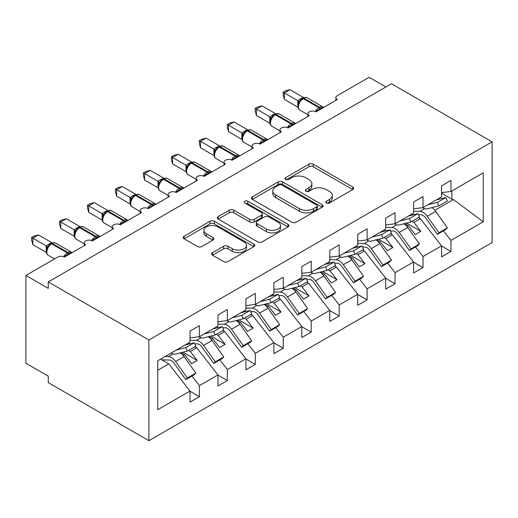 <?xml version="1.0" encoding="UTF-8"?>
<svg xmlns="http://www.w3.org/2000/svg" width="518" height="518" viewBox="0 0 518 518"><rect width="100%" height="100%" fill="white"/><g stroke="black" fill="none" stroke-linecap="round" stroke-linejoin="round"><path stroke-width="0.78" d="M326.366 203.011A2.176 1.256 0 0 0 329.435 203.011L352.758 189.549A3.102 1.794 0 0 0 353.665 188.28A3.102 1.794 0 0 0 352.758 187.011L313.254 164.206A3.102 1.794 0 0 0 308.864 164.206L285.541 177.668A2.176 1.256 0 0 0 284.906 178.555A2.176 1.256 0 0 0 285.541 179.442A2.176 1.256 0 0 0 288.617 179.442L291.634 177.7A9.933 5.737 0 0 1 305.678 177.7L308.974 179.597A9.933 5.737 0 0 1 311.881 183.657A9.933 5.737 0 0 1 308.974 187.71L305.957 189.452A2.176 1.256 0 0 0 305.316 190.339A2.176 1.256 0 0 0 305.957 191.226A2.176 1.256 0 0 0 309.026 191.226L312.043 189.484A9.933 5.737 0 0 1 326.094 189.484L329.383 191.382A9.933 5.737 0 0 1 332.291 195.441A9.933 5.737 0 0 1 329.383 199.495L326.366 201.237A2.176 1.256 0 0 0 325.731 202.124A2.176 1.256 0 0 0 326.366 203.011L326.366 201.237M212.509 252.648A3.102 1.794 0 0 0 211.603 253.917A3.102 1.794 0 0 0 212.509 255.186L223.595 261.584A3.102 1.794 0 0 0 227.985 261.584L253.885 246.633A3.102 1.794 0 0 0 254.791 245.364A3.102 1.794 0 0 0 253.885 244.095L214.381 221.29A3.102 1.794 0 0 0 209.991 221.29L184.091 236.24A3.102 1.794 0 0 0 183.184 237.509A3.102 1.794 0 0 0 184.091 238.772L197.481 246.503A3.102 1.794 0 0 0 201.871 246.503L212.95 240.106A3.102 1.794 0 0 0 213.863 238.837A3.102 1.794 0 0 0 212.95 237.574L206.313 233.741A8.301 4.792 0 0 1 203.878 230.348A8.301 4.792 0 0 1 209.007 225.919A8.301 4.792 0 0 1 218.052 226.962L244.062 241.977A8.301 4.792 0 0 1 246.497 245.364A8.301 4.792 0 0 1 241.369 249.793A8.301 4.792 0 0 1 232.323 248.757L227.985 246.251A3.102 1.794 0 0 0 223.595 246.251L212.509 252.648L212.509 255.186M492.1 141.848L148.88 340.002L148.88 440.701L492.1 242.541L492.1 141.848L391.478 83.754L48.258 281.915L48.258 288.371L25.9 275.459L57.763 257.064A4.746 2.739 0 0 1 64.472 257.064L85.71 244.8A4.746 2.739 0 0 1 84.324 242.864A4.746 2.739 0 0 1 87.251 240.333A4.746 2.739 0 0 1 92.418 240.928L113.662 228.665A4.746 2.739 0 0 1 112.27 226.729A4.746 2.739 0 0 1 115.203 224.197A4.746 2.739 0 0 1 120.37 224.793L141.615 212.529A4.746 2.739 0 0 1 140.223 210.586A4.746 2.739 0 0 1 143.149 208.061A4.746 2.739 0 0 1 148.316 208.65L169.561 196.387A4.746 2.739 0 0 1 168.169 194.451A4.746 2.739 0 0 1 171.102 191.925A4.746 2.739 0 0 1 176.269 192.515L197.513 180.251A4.746 2.739 0 0 1 196.121 178.315A4.746 2.739 0 0 1 199.048 175.783A4.746 2.739 0 0 1 204.221 176.379L225.459 164.115A4.746 2.739 0 0 1 224.074 162.179A4.746 2.739 0 0 1 227.001 159.648A4.746 2.739 0 0 1 232.168 160.243L253.412 147.98A4.746 2.739 0 0 1 252.02 146.044A4.746 2.739 0 0 1 254.947 143.512A4.746 2.739 0 0 1 260.12 144.108L281.358 131.844A4.746 2.739 0 0 1 279.973 129.908A4.746 2.739 0 0 1 282.899 127.376A4.746 2.739 0 0 1 288.066 127.972L309.311 115.708A4.746 2.739 0 0 1 307.919 113.772A4.746 2.739 0 0 1 310.845 111.24A4.746 2.739 0 0 1 316.019 111.836L337.257 99.573A4.746 2.739 180 0 1 335.871 97.637A4.746 2.739 180 0 1 337.257 95.694L369.12 77.299L385.891 86.985M148.88 340.002L48.258 281.915M291.854 222.177A3.102 1.794 0 0 0 296.244 222.177L322.138 207.226A3.102 1.794 0 0 0 323.051 205.957A3.102 1.794 0 0 0 322.138 204.688L282.634 181.883A3.102 1.794 0 0 0 278.244 181.883L252.35 196.834A3.102 1.794 0 0 0 251.437 198.103A3.102 1.794 0 0 0 252.35 199.365L291.854 222.177M245.642 203.477A2.176 1.256 0 0 1 247.85 203.788L247.85 201.204L288.014 224.391A3.102 1.794 0 0 1 288.921 225.66A3.102 1.794 0 0 1 288.014 226.929L262.114 241.88A3.102 1.794 0 0 1 257.724 241.88L218.22 219.069L218.22 216.537A3.102 1.794 0 0 0 217.307 217.806A3.102 1.794 0 0 0 218.22 219.069M218.22 216.537L229.306 210.14A3.102 1.794 0 0 1 233.689 210.14L249.715 219.386A3.102 1.794 0 0 0 254.105 219.386L261.454 215.145A3.102 1.794 0 0 0 262.367 213.876A3.102 1.794 0 0 0 261.454 212.607L244.774 202.978A2.176 1.256 0 0 1 244.14 202.091A2.176 1.256 0 0 1 245.48 200.932A2.176 1.256 0 0 1 247.85 201.204M157.731 370.266L168.777 363.889L190.022 391.064L157.731 409.706L157.731 360.774L190.022 342.133L190.022 331.099L199.411 325.673L199.411 336.713L190.022 337.885M199.411 336.713L217.968 325.997L217.968 314.963L227.363 309.537L227.363 320.577L217.968 321.749M227.363 320.577L245.921 309.861L245.921 298.828L255.309 293.402L255.309 304.442L245.921 305.607M255.309 304.442L273.867 293.725L273.867 282.686L283.262 277.266L283.262 288.306L273.867 289.471M283.262 288.306L301.819 277.59L301.819 266.55L311.208 261.13L311.208 272.17L301.819 273.336M311.208 272.17L329.765 261.454L329.765 250.414L339.16 244.995L339.16 256.028L329.765 257.2M339.16 256.028L357.718 245.318L357.718 234.278L367.107 228.859L367.107 239.892L357.718 241.064M367.107 239.892L385.67 229.176L385.67 218.143L395.059 212.717L395.059 223.757L385.67 224.929M395.059 223.757L413.617 213.04L413.617 202.007L423.005 196.581L423.005 207.621L413.617 208.793M190.022 391.258L199.411 396.678L199.411 385.638L217.968 374.928L196.73 347.753L194.917 346.704M191.913 376.049L199.411 385.638M217.968 375.116L227.363 380.542L227.363 369.502L245.921 358.786L224.676 331.617L222.869 330.568M219.865 359.913L227.363 369.502M245.921 358.98L255.309 364.407L255.309 353.367L273.867 342.651L252.629 315.475L250.816 314.432M247.811 343.777L255.309 353.367M273.867 342.845L283.262 348.271L283.262 337.231L301.819 326.515L280.575 299.339L278.768 298.297M275.764 327.641L283.262 337.231M301.819 326.709L311.208 332.129L311.208 321.095L329.765 310.379L308.527 283.204L306.714 282.161M303.716 311.506L311.208 321.095M329.765 310.573L339.16 315.993L339.16 304.96L357.718 294.243L336.473 267.068L334.667 266.025M331.662 295.364L339.16 304.96M357.718 294.438L367.107 299.857L367.107 288.824L385.67 278.108L364.426 250.932L362.613 249.89M359.615 279.228L367.107 288.824M385.67 278.302L395.059 283.722L395.059 272.682L413.617 261.972L392.379 234.796L390.566 233.747M387.561 263.092L395.059 272.682M413.617 262.166L423.005 267.586L423.005 256.546L441.569 245.83L441.569 256.87L450.958 251.45L450.958 240.41L483.249 221.769L453.425 199.553L451.851 199.165L451.851 190.967M415.514 246.956L423.005 256.546M423.005 207.621L441.569 196.905L441.569 185.871L450.958 180.445L450.958 191.485L441.569 192.657M441.569 246.024L450.958 251.45M443.46 230.821L450.958 240.41M25.9 275.459L25.9 363.241L48.258 376.152L48.258 382.608L148.88 440.701M168.777 363.889L160.561 359.142M199.411 396.678L190.022 402.097L190.022 391.064M189.957 343.842L188.513 343.007M227.363 380.542L217.968 385.962L217.968 374.928M217.91 327.706L216.459 326.871M255.309 364.407L245.921 369.826L245.921 358.786M245.856 311.571L244.412 310.735M283.262 348.271L273.867 353.69L273.867 342.651M273.808 295.435L272.358 294.6M311.208 332.129L301.819 337.555L301.819 326.515M301.761 279.299L300.31 278.457M339.16 315.993L329.765 321.419L329.765 310.379M329.707 263.163L328.257 262.322M367.107 299.857L357.718 305.283L357.718 294.243M357.66 247.021L356.209 246.186M395.059 283.722L385.67 289.141L385.67 278.108M385.606 230.886L384.155 230.05M423.005 267.586L413.617 273.005L413.617 261.972M450.958 191.485L483.249 172.844L483.249 221.769M183.281 355.516L184.654 354.72L191.641 363.662L197.235 360.437L190.242 351.495L196.73 347.753M181.08 352.661L184.654 354.72M188.435 350.453L190.242 351.495M211.227 339.381L212.607 338.584L219.593 347.526L225.181 344.302L218.195 335.36L224.676 331.617M209.032 336.525L212.607 338.584M216.382 334.311L218.195 335.36M239.18 323.245L240.553 322.449L247.539 331.39L253.134 328.159L246.141 319.224L252.629 315.475M236.979 320.389L240.553 322.449M244.334 318.175L246.141 319.224M267.126 307.109L268.505 306.313L275.492 315.255L281.08 312.024L274.093 303.088L280.575 299.339M264.931 304.247L268.505 306.313M272.28 302.039L274.093 303.088M295.079 290.967L296.451 290.177L303.438 299.119L309.032 295.888L302.039 286.946L308.527 283.204M292.877 288.112L296.451 290.177M300.233 285.904L302.039 286.946M323.025 274.831L324.404 274.041L331.39 282.977L336.978 279.752L329.992 270.81L336.473 267.068M320.83 271.976L324.404 274.041M328.179 269.768L329.992 270.81M350.977 258.696L352.35 257.906L359.343 266.841L364.931 263.617L357.944 254.675L364.426 250.932M348.776 255.84L352.35 257.906M356.131 253.632L357.944 254.675M378.923 242.56L380.303 241.764L387.289 250.706L392.877 247.481L385.891 238.539L392.379 234.796M376.728 239.704L380.303 241.764M384.084 237.497L385.891 238.539M406.876 226.424L408.249 225.628L415.242 234.57L420.83 231.345L413.843 222.403L420.325 218.661L418.518 217.612M404.681 223.569L408.249 225.628M412.03 221.354L413.843 222.403M413.558 214.75L412.108 213.915M420.325 218.661L441.569 245.83M434.822 210.289L453.425 199.553M441.569 193.227L451.851 199.165M406.546 223.096L420.83 231.345M378.593 239.232L392.877 247.481M350.647 255.368L364.931 263.617M322.695 271.503L336.978 279.752M294.748 287.645L309.032 295.888M266.796 303.781L281.08 312.024M238.85 319.917L253.134 328.159M210.897 336.053L225.181 344.302M182.951 352.188L197.235 360.437M327.234 203.315L329.383 202.078A9.933 5.737 0 0 0 332.291 198.018L332.291 195.441M311.881 183.657L311.881 186.234A9.933 5.737 0 0 1 308.974 190.294L306.824 191.53M352.719 189.569L313.254 166.79A3.102 1.794 0 0 0 308.864 166.79L286.409 179.746M322.099 207.245L282.634 184.46A3.102 1.794 0 0 0 278.244 184.46L252.389 199.391M316.653 206.844A2.176 1.256 0 0 0 317.288 205.957A2.176 1.256 0 0 0 316.653 205.07L281.98 185.049A2.176 1.256 0 0 0 278.904 185.049L275.718 186.888A9.933 5.737 0 0 0 272.811 190.941A9.933 5.737 0 0 0 275.718 194.995L299.423 208.683A9.933 5.737 0 0 0 313.474 208.683L316.653 206.844L316.653 209.427A2.176 1.256 0 0 0 317.288 208.54L317.288 205.957M272.811 190.941L272.811 193.525A9.933 5.737 0 0 0 275.718 197.578L275.718 194.995M316.653 209.427L313.474 211.26A9.933 5.737 0 0 1 299.423 211.26L275.718 197.578M218.259 219.095L229.306 212.723L229.306 210.14M262.367 213.876L262.367 216.459A3.102 1.794 0 0 1 261.454 217.728L254.105 221.969A3.102 1.794 0 0 1 249.715 221.969L233.689 212.723A3.102 1.794 0 0 0 229.306 212.723M247.85 203.788L287.969 226.949M266.336 228.988A8.301 4.792 0 0 0 275.388 230.024A8.301 4.792 0 0 0 280.51 225.595A8.301 4.792 0 0 0 278.082 222.209L268.92 216.919A3.102 1.794 0 0 0 264.53 216.919L257.174 221.16A3.102 1.794 0 0 0 256.268 222.429A3.102 1.794 0 0 0 257.174 223.698L266.336 228.988L266.336 231.565A8.301 4.792 0 0 0 275.388 232.608A8.301 4.792 0 0 0 280.51 228.179L280.51 225.595M256.268 222.429L256.268 225.013A3.102 1.794 0 0 0 257.174 226.275L257.174 223.698M266.336 231.565L257.174 226.275M246.497 245.364L246.497 247.947A8.301 4.792 0 0 1 241.369 252.376A8.301 4.792 0 0 1 232.323 251.334L227.985 248.834A3.102 1.794 0 0 0 223.595 248.834L212.555 255.206M203.878 230.348L203.878 232.932A8.301 4.792 0 0 0 206.313 236.318L206.313 233.741M212.911 240.132L206.313 236.318M253.839 246.652L214.381 223.873A3.102 1.794 0 0 0 209.991 223.873L184.13 238.798M413.617 211.169L419.943 211.357A10.12 5.84 60 0 1 427.182 216.291L438.882 232.757L437.321 234.369L425.615 217.91A6.326 3.652 -120 0 0 421.095 214.821L418.356 214.743M431.837 207.627A10.12 5.84 60 0 1 435.677 211.389L447.384 227.849L438.882 232.757M447.384 227.849L445.817 229.461L437.321 234.369M414.096 214.614L413.28 214.588M316.058 111.81L315.818 111.202L323.031 107.038M284.376 99.378L283.152 94.794L283.152 92.21L284.376 92.923L289.97 89.692L303.464 97.481L300 99.1L297.869 100.712L284.376 92.923L284.376 99.378L297.772 107.109L297.772 100.654M302.214 98.783A1.58 0.913 60 0 1 302.428 98.556L300.427 100.227L298.621 103.147C297.494 106.637 297.895 108.942 299.818 110.075L307.919 114.75M299.728 101.91L297.869 100.712M283.152 92.21L285.386 90.922L289.97 89.692M422.571 207.673A10.12 5.84 -120 0 0 427.182 208.799L438.882 205.853L447.384 200.952L445.817 197.526L436.363 199.909M438.882 205.853L437.321 202.434L445.817 197.526M437.321 202.434L427.868 204.817M385.67 227.305L391.99 227.499A10.12 5.84 60 0 1 399.236 232.433L410.936 248.893L409.369 250.505L397.669 234.045A6.326 3.652 -120 0 0 393.143 230.957L390.41 230.879M403.891 223.763A10.12 5.84 60 0 1 407.731 227.525L419.431 243.984L410.936 248.893M419.431 243.984L417.864 245.597L409.369 250.505M386.15 230.75L385.327 230.724M357.718 243.447L364.044 243.635A10.12 5.84 60 0 1 371.283 248.569L382.983 265.028L381.416 266.64L369.716 250.181A6.326 3.652 -120 0 0 365.19 247.099L362.458 247.015M375.938 239.905A10.12 5.84 60 0 1 379.778 243.661L391.478 260.12L382.983 265.028M391.478 260.12L389.918 261.732L381.416 266.64M358.197 246.885L357.381 246.866M329.765 259.583L336.091 259.771A10.12 5.84 60 0 1 343.33 264.704L355.037 281.164L353.47 282.776L341.77 266.317A6.326 3.652 -120 0 0 337.244 263.235L334.511 263.15M347.992 256.041A10.12 5.84 60 0 1 351.832 259.796L363.532 276.256L355.037 281.164M363.532 276.256L361.965 277.868L353.47 282.776M330.244 263.027L329.429 263.002M301.819 275.718L308.145 275.906A10.12 5.84 60 0 1 315.384 280.84L327.085 297.3L325.518 298.912L313.817 282.452A6.326 3.652 -120 0 0 309.291 279.37L306.559 279.286M320.04 272.177A10.12 5.84 60 0 1 323.879 275.932L335.58 292.392L327.085 297.3M335.58 292.392L334.019 294.01L325.518 298.912M302.298 279.163L301.482 279.137M288.105 127.946L287.866 127.337L295.079 123.174M256.429 115.514L255.199 110.93L255.199 108.346L256.429 109.058L262.017 105.834L275.511 113.617L272.047 115.236L269.917 116.848L256.429 109.058L256.429 115.514L269.82 123.245L269.82 116.79M274.262 114.918A1.58 0.913 60 0 1 274.475 114.692L272.474 116.362L270.668 119.282C269.541 122.772 269.943 125.084 271.866 126.211L279.973 130.886M271.775 118.052L269.917 116.848M255.199 108.346L257.433 107.058L262.017 105.834M394.619 223.815A10.12 5.84 -120 0 0 399.236 224.941L410.936 221.989L419.431 217.087L417.864 213.662L408.417 216.045M410.936 221.989L409.369 218.57L417.864 213.662M409.369 218.57L399.922 220.953M260.159 144.082L259.919 143.473L267.126 139.31M228.477 131.65L227.253 127.065L227.253 124.488L228.477 125.194L234.071 121.97L247.565 129.759L244.101 131.371L241.971 132.984L228.477 125.194L228.477 131.65L241.867 139.381L241.867 132.925M246.309 131.054A1.58 0.913 60 0 1 246.529 130.827L244.528 132.504L242.722 135.418A3.477 2.519 18 0 0 241.854 132.971M243.829 134.188L241.971 132.984M227.253 124.488L229.487 123.193L234.071 121.97M366.673 239.951A10.12 5.84 -120 0 0 371.283 241.077L382.983 238.125L391.478 233.223L389.918 229.804L380.465 232.181M382.983 238.125L381.416 234.706L389.918 229.804M381.416 234.706L371.969 237.089M232.206 160.224L231.967 159.609L239.18 155.445M200.531 147.785L199.3 143.201L199.3 140.624L200.531 141.33L206.119 138.105L219.613 145.895L216.822 147.125L214.018 149.119L200.531 141.33L200.531 147.785L213.921 155.517L213.921 149.061M218.363 147.19A1.58 0.913 60 0 1 218.577 146.963L216.576 148.64L214.769 151.554C213.643 155.044 214.044 157.355 215.967 158.482L224.074 163.164M215.876 150.324L214.018 149.119M199.3 140.624L201.534 139.336L206.119 138.105M338.72 256.086A10.12 5.84 -120 0 0 343.33 257.213L355.037 254.267L363.532 249.359L361.965 245.94L352.518 248.316M355.037 254.267L353.47 250.841L361.965 245.94M353.47 250.841L344.017 253.224M204.26 176.36L204.021 175.751L211.227 171.587M172.578 163.921L171.354 159.337L171.354 156.76L172.578 157.466L178.173 154.241L191.66 162.03L188.869 163.261L186.072 165.261L172.578 157.466L172.578 163.921L185.968 171.652L185.968 165.197M190.41 163.325A1.58 0.913 60 0 1 190.63 163.105L188.63 164.776L186.823 167.69C185.697 171.18 186.091 173.491 188.021 174.618L196.121 179.299M187.93 166.459L186.072 165.261M171.354 156.76L173.582 155.471L178.173 154.241M310.774 272.222A10.12 5.84 -120 0 0 315.384 273.349L327.085 270.402L335.58 265.494L334.019 262.076L324.566 264.458M327.085 270.402L325.518 266.977L334.019 262.076M325.518 266.977L316.071 269.36M273.867 291.854L280.193 292.042A10.12 5.84 60 0 1 287.432 296.976L299.139 313.435L297.572 315.048L285.871 298.588A6.326 3.652 -120 0 0 281.345 295.506L278.613 295.422M292.087 288.312A10.12 5.84 60 0 1 295.933 292.074L307.634 308.534L299.139 313.435M307.634 308.534L306.067 310.146L297.572 315.048M274.346 295.299L273.53 295.273M176.308 192.495L176.068 191.887L183.281 187.723M144.632 180.057L143.402 175.472L143.402 172.895L144.632 173.608L150.22 170.377L163.714 178.166L160.25 179.785L158.119 181.397L144.632 173.608L144.632 180.057L158.022 187.788L158.022 181.339M162.464 179.461A1.58 0.913 60 0 1 162.678 179.241L160.677 180.911L158.871 183.825C157.744 187.315 158.145 189.627 160.068 190.754L168.169 195.435M159.978 182.595L158.119 181.397M143.402 172.895L145.636 171.607L150.22 170.377M282.822 288.358A10.12 5.84 -120 0 0 287.432 289.484L299.139 286.538L307.634 281.63L306.067 278.211L296.62 280.594M299.139 286.538L297.572 283.119L306.067 278.211M297.572 283.119L288.118 285.496M245.921 307.99L252.247 308.178A10.12 5.84 60 0 1 259.486 313.112L271.186 329.571L269.619 331.183L257.919 314.724A6.326 3.652 -120 0 0 253.393 311.642L250.66 311.564M264.141 304.448A10.12 5.84 60 0 1 267.981 308.21L279.681 324.669L271.186 329.571M279.681 324.669L278.121 326.282L269.619 331.183M246.4 311.435L245.584 311.409M148.362 208.631L148.116 208.022L155.329 203.859M116.679 196.199L115.449 191.608L115.449 189.031L116.679 189.743L122.267 186.512L135.761 194.302L132.971 195.532L130.173 197.533L116.679 189.743L116.679 196.199L130.07 203.93L130.07 197.475M134.512 195.597A1.58 0.913 60 0 1 134.725 195.377L132.731 197.047L130.924 199.967A3.477 2.519 18 0 0 130.057 197.513M132.032 198.731L130.173 197.533M115.449 189.031L117.683 187.743L122.267 186.512M254.875 304.493A10.12 5.84 -120 0 0 259.486 305.62L271.186 302.674L279.681 297.766L278.121 294.347L268.667 296.73M271.186 302.674L269.619 299.255L278.121 294.347M269.619 299.255L260.172 301.631M217.968 324.126L224.294 324.313A10.12 5.84 60 0 1 231.533 329.247L243.233 345.713L241.673 347.325L229.973 330.866A6.326 3.652 -120 0 0 225.447 327.777L222.714 327.7M236.189 320.584A10.12 5.84 60 0 1 240.035 324.346L251.735 340.805L243.233 345.713M251.735 340.805L250.168 342.417L241.673 347.325M218.447 327.57L217.631 327.544M120.409 224.767L120.17 224.158L127.383 219.995M88.733 212.335L87.503 207.75L87.503 205.167L88.733 205.879L94.321 202.648L107.815 210.438L104.351 212.056L102.221 213.669L88.733 205.879L88.733 212.335L102.124 220.066L102.124 213.61M106.566 211.739A1.58 0.913 60 0 1 106.779 211.512L104.778 213.183L102.972 216.103C101.845 219.593 102.247 221.898 104.17 223.031L112.27 227.706M104.079 214.866L102.221 213.669M87.503 205.167L89.737 203.878L94.321 202.648M226.923 320.629A10.12 5.84 -120 0 0 231.533 321.756L243.233 318.81L251.735 313.902L250.168 310.483L240.721 312.866M243.233 318.81L241.673 315.391L250.168 310.483M241.673 315.391L232.219 317.774M190.022 340.261L196.348 340.455A10.12 5.84 60 0 1 203.587 345.389L215.287 361.849L213.72 363.461L202.02 347.002A6.326 3.652 -120 0 0 197.494 343.913L194.762 343.835M208.242 336.719A10.12 5.84 60 0 1 212.082 340.481L223.782 356.941L215.287 361.849M223.782 356.941L222.216 358.553L213.72 363.461M190.501 343.706L189.679 343.68M92.457 240.902L92.217 240.294L99.43 236.13M60.781 228.47L59.551 223.886L59.551 221.303L60.781 222.015L66.369 218.79L79.863 226.573L77.072 227.803L74.268 229.804L60.781 222.015L60.781 228.47L74.171 236.202L74.171 229.746M78.613 227.875A1.58 0.913 60 0 1 78.827 227.648L76.832 229.319L75.026 232.239C73.899 235.729 74.294 238.04 76.217 239.167L84.324 243.842M76.127 231.009L74.268 229.804M59.551 221.303L61.784 220.014L66.369 218.79M198.97 336.765A10.12 5.84 -120 0 0 203.587 337.898L215.287 334.945L223.782 330.044L222.216 326.618L212.768 329.001M215.287 334.945L213.72 331.526L222.216 326.618M213.72 331.526L204.273 333.909M165.151 356.494L168.395 356.591A10.12 5.84 60 0 1 175.634 361.525L187.335 377.985L185.774 379.597L174.067 363.137A6.326 3.652 -120 0 0 169.548 360.055L161.733 359.822M180.29 352.855A10.12 5.84 60 0 1 184.13 356.617L195.836 373.077L187.335 377.985M195.836 373.077L194.269 374.689L185.774 379.597M64.51 257.038L64.271 256.429L71.484 252.266M32.835 244.606L31.604 240.022L31.604 237.445L32.835 238.15L38.423 234.926L51.917 242.709L48.452 244.328L46.322 245.94L32.835 238.15L32.835 244.606L46.225 252.337L46.225 245.882M50.667 244.01A1.58 0.913 60 0 1 50.881 243.784L48.88 245.461L47.073 248.375A3.477 2.519 18 0 0 46.206 245.927M48.18 247.144L46.322 245.94M31.604 237.445L33.838 236.15L38.423 234.926M171.186 353.011A10.12 5.84 -120 0 0 175.634 354.034L187.335 351.081L195.836 346.179L194.269 342.761L184.816 345.137M187.335 351.081L185.774 347.662L194.269 342.761M185.774 347.662L176.321 350.045M329.383 202.078L329.383 199.495M305.957 191.226L305.957 189.452M308.974 190.294L308.974 187.71M285.541 179.442L285.541 177.668M308.864 166.79L308.864 164.206M313.254 166.79L313.254 164.206M352.758 189.549L352.758 187.011M252.35 199.365L252.35 196.834M278.244 184.46L278.244 181.883M282.634 184.46L282.634 181.883M322.138 207.226L322.138 204.688M299.423 211.26L299.423 208.683M313.474 211.26L313.474 208.683M233.689 212.723L233.689 210.14M249.715 221.969L249.715 219.386M254.105 221.969L254.105 219.386M261.454 217.728L261.454 215.145M288.014 226.929L288.014 224.391M223.595 248.834L223.595 246.251M227.985 248.834L227.985 246.251M232.323 251.334L232.323 248.757M212.95 240.106L212.95 237.574M184.091 238.772L184.091 236.24M209.991 223.873L209.991 221.29M214.381 223.873L214.381 221.29M253.885 246.633L253.885 244.095M424.618 208.663L419.943 211.357M435.677 211.389L427.182 216.291M320.746 109.104A3.477 2.007 60 0 1 320.545 108.592A1.58 0.913 -120 0 0 319.541 107.284A6.799 3.924 -60 0 1 322.941 106.948L323.608 107.453M303.095 98.167C305.005 97.3 306.397 97.216 307.284 97.908A6.799 3.924 120 0 0 303.885 98.245A1.58 0.913 -120 0 0 303.095 98.167L302.428 98.556A1.58 0.913 60 0 1 303.218 98.634A6.799 3.924 120 0 0 298.407 106.961A6.799 3.924 120 0 0 299.818 110.075M315.332 111.506A6.799 3.924 -60 0 1 318.868 107.673L319.541 107.284L303.885 98.245L303.218 98.634L318.868 107.673A1.58 0.913 60 0 1 319.871 108.974A3.477 2.007 60 0 0 320.079 109.492M301.69 99.048A3.477 2.007 60 0 1 300.673 98.711M301.223 99.43A3.477 2.007 60 0 1 300 99.1M298.614 103.166A3.477 2.519 18 0 0 297.753 100.699M396.665 224.799L391.99 227.499M407.731 227.525L399.236 232.433M368.719 240.935L364.044 243.635M379.778 243.661L371.283 248.569M340.766 257.07L336.091 259.771M351.832 259.796L343.33 264.704M312.82 273.206L308.145 275.906M323.879 275.932L315.384 280.84M292.799 125.239A3.477 2.007 60 0 1 292.592 124.728A1.58 0.913 -120 0 0 291.589 123.42A6.799 3.924 -60 0 1 294.988 123.083L295.655 123.588M275.149 114.303C277.052 113.436 278.451 113.351 279.338 114.044A6.799 3.924 120 0 0 275.939 114.381A1.58 0.913 -120 0 0 275.149 114.303L274.475 114.692A1.58 0.913 60 0 1 275.265 114.769A6.799 3.924 120 0 0 270.461 123.096A6.799 3.924 120 0 0 271.866 126.211M287.38 127.642A6.799 3.924 -60 0 1 290.915 123.808L291.589 123.42L275.939 114.381L275.265 114.769L290.915 123.808A1.58 0.913 60 0 1 291.925 125.116A3.477 2.007 60 0 0 292.126 125.628M273.737 115.184A3.477 2.007 60 0 1 272.721 114.847M273.271 115.566A3.477 2.007 60 0 1 272.047 115.236M270.661 119.302A3.477 2.519 18 0 0 269.807 116.835M264.847 141.375A3.477 2.007 60 0 1 264.646 140.864A1.58 0.913 -120 0 0 263.643 139.556A6.799 3.924 -60 0 1 267.042 139.219L267.709 139.724M247.196 130.439C249.1 129.571 250.498 129.487 251.385 130.186A6.799 3.924 120 0 0 247.986 130.523A1.58 0.913 -120 0 0 247.196 130.439L246.529 130.827A1.58 0.913 60 0 1 247.319 130.905A6.799 3.924 120 0 0 242.508 139.232A6.799 3.924 120 0 0 243.92 142.346L252.02 147.021M259.434 143.777A6.799 3.924 -60 0 1 262.969 139.944L263.643 139.556L247.986 130.523L247.319 130.905L262.969 139.944A1.58 0.913 60 0 1 263.973 141.252A3.477 2.007 60 0 0 264.18 141.764M245.791 131.319A3.477 2.007 60 0 1 244.768 130.989M245.325 131.702A3.477 2.007 60 0 1 244.101 131.371M236.901 157.511A3.477 2.007 60 0 1 236.694 156.999A1.58 0.913 -120 0 0 235.69 155.691A6.799 3.924 -60 0 1 239.089 155.355L239.756 155.86M219.25 146.581C221.154 145.707 222.552 145.623 223.439 146.322A6.799 3.924 120 0 0 220.04 146.659A1.58 0.913 -120 0 0 219.25 146.581L218.577 146.963A1.58 0.913 60 0 1 219.367 147.041A6.799 3.924 120 0 0 214.562 155.368A6.799 3.924 120 0 0 215.967 158.482M231.481 159.913A6.799 3.924 -60 0 1 235.017 156.08L235.69 155.691L220.04 146.659L219.367 147.041L235.017 156.08A1.58 0.913 60 0 1 236.027 157.388A3.477 2.007 60 0 0 236.227 157.899M217.838 147.455A3.477 2.007 60 0 1 216.822 147.125M217.372 147.837A3.477 2.007 60 0 1 216.148 147.513M214.763 151.58A3.477 2.519 18 0 0 213.908 149.106M208.948 173.647A3.477 2.007 60 0 1 208.748 173.135A1.58 0.913 -120 0 0 207.737 171.827A6.799 3.924 -60 0 1 211.137 171.49L211.804 172.002M191.297 162.717C193.201 161.843 194.6 161.758 195.487 162.458A6.799 3.924 120 0 0 192.087 162.794A1.58 0.913 -120 0 0 191.297 162.717L190.63 163.105A1.58 0.913 60 0 1 191.42 163.183A6.799 3.924 120 0 0 186.609 171.51A6.799 3.924 120 0 0 188.021 174.618M203.529 176.049A6.799 3.924 -60 0 1 207.071 172.216L207.737 171.827L192.087 162.794L191.42 163.183L207.071 172.216A1.58 0.913 60 0 1 208.074 173.524A3.477 2.007 60 0 0 208.275 174.035M189.892 163.591A3.477 2.007 60 0 1 188.869 163.261M189.42 163.979A3.477 2.007 60 0 1 188.202 163.649M186.81 167.715A3.477 2.519 18 0 0 185.956 165.242M284.868 289.342L280.193 292.042M295.933 292.074L287.432 296.976M180.996 189.789A3.477 2.007 60 0 1 180.795 189.271A1.58 0.913 -120 0 0 179.791 187.969A6.799 3.924 -60 0 1 183.191 187.633L183.858 188.138M163.351 178.852C165.255 177.985 166.647 177.894 167.541 178.593A6.799 3.924 120 0 0 164.141 178.93A1.58 0.913 -120 0 0 163.351 178.852L162.678 179.241A1.58 0.913 60 0 1 163.468 179.319A6.799 3.924 120 0 0 158.663 187.645A6.799 3.924 120 0 0 160.068 190.754M175.583 192.191A6.799 3.924 -60 0 1 179.118 188.351L179.791 187.969L164.141 178.93L163.468 179.319L179.118 188.351A1.58 0.913 60 0 1 180.128 189.659A3.477 2.007 60 0 0 180.329 190.171M161.94 179.727A3.477 2.007 60 0 1 160.923 179.396M161.474 180.115A3.477 2.007 60 0 1 160.25 179.785M158.864 183.851A3.477 2.519 18 0 0 158.009 181.378M256.922 305.478L252.247 308.178M267.981 308.21L259.486 313.112M153.05 205.924A3.477 2.007 60 0 1 152.849 205.406A1.58 0.913 -120 0 0 151.839 204.105A6.799 3.924 -60 0 1 155.238 203.768L155.905 204.273M135.399 194.988C137.302 194.12 138.701 194.03 139.588 194.729A6.799 3.924 120 0 0 136.189 195.066A1.58 0.913 -120 0 0 135.399 194.988L134.725 195.377A1.58 0.913 60 0 1 135.515 195.454A6.799 3.924 120 0 0 130.711 203.781A6.799 3.924 120 0 0 132.122 206.889L140.223 211.571M147.63 208.327A6.799 3.924 -60 0 1 151.172 204.487L151.839 204.105L136.189 195.066L135.515 195.454L151.172 204.487A1.58 0.913 60 0 1 152.175 205.795A3.477 2.007 60 0 0 152.376 206.313M133.994 195.869A3.477 2.007 60 0 1 132.971 195.532M133.521 196.251A3.477 2.007 60 0 1 132.304 195.921M228.969 321.62L224.294 324.313M240.035 324.346L231.533 329.247M125.097 222.06A3.477 2.007 60 0 1 124.896 221.549A1.58 0.913 -120 0 0 123.893 220.241A6.799 3.924 -60 0 1 127.292 219.904L127.959 220.409M107.446 211.124C109.356 210.256 110.748 210.172 111.642 210.865A6.799 3.924 120 0 0 108.243 211.202A1.58 0.913 -120 0 0 107.446 211.124L106.779 211.512A1.58 0.913 60 0 1 107.569 211.59A6.799 3.924 120 0 0 102.765 219.917A6.799 3.924 120 0 0 104.17 223.031M119.684 224.462A6.799 3.924 -60 0 1 123.219 220.629L123.893 220.241L108.243 211.202L107.569 211.59L123.219 220.629A1.58 0.913 60 0 1 124.223 221.931A3.477 2.007 60 0 0 124.43 222.449M106.041 212.004A3.477 2.007 60 0 1 105.024 211.668M105.575 212.386A3.477 2.007 60 0 1 104.351 212.056M102.965 216.123A3.477 2.519 18 0 0 102.104 213.656M201.023 337.755L196.348 340.455M212.082 340.481L203.587 345.389M97.151 238.196A3.477 2.007 60 0 1 96.95 237.684A1.58 0.913 -120 0 0 95.94 236.376A6.799 3.924 -60 0 1 99.339 236.04L100.006 236.545M79.5 227.26C81.404 226.392 82.802 226.308 83.689 227.001A6.799 3.924 120 0 0 80.29 227.337A1.58 0.913 -120 0 0 79.5 227.26L78.827 227.648A1.58 0.913 60 0 1 79.617 227.726A6.799 3.924 120 0 0 74.812 236.053A6.799 3.924 120 0 0 76.217 239.167M91.731 240.598A6.799 3.924 -60 0 1 95.273 236.765L95.94 236.376L80.29 227.337L79.617 227.726L95.273 236.765A1.58 0.913 60 0 1 96.277 238.073A3.477 2.007 60 0 0 96.477 238.584M78.095 228.14A3.477 2.007 60 0 1 77.072 227.803M77.622 228.522A3.477 2.007 60 0 1 76.405 228.192M75.013 232.258A3.477 2.519 18 0 0 74.158 229.791M173.07 353.891L168.395 356.591M184.13 356.617L175.634 361.525M69.198 254.332A3.477 2.007 60 0 1 68.998 253.82A1.58 0.913 -120 0 0 67.994 252.512A6.799 3.924 -60 0 1 71.393 252.175L72.06 252.68M51.547 243.395C53.458 242.528 54.85 242.443 55.737 243.136A6.799 3.924 120 0 0 52.337 243.473A1.58 0.913 -120 0 0 51.547 243.395L50.881 243.784A1.58 0.913 60 0 1 51.67 243.861A6.799 3.924 120 0 0 46.86 252.188A6.799 3.924 120 0 0 48.271 255.303L54.539 258.922M63.785 256.734A6.799 3.924 -60 0 1 67.321 252.901L67.994 252.512L52.337 243.473L51.67 243.861L67.321 252.901A1.58 0.913 60 0 1 68.324 254.208A3.477 2.007 60 0 0 68.531 254.72M50.142 244.276A3.477 2.007 60 0 1 49.126 243.946M49.676 244.658A3.477 2.007 60 0 1 48.452 244.328M307.919 116.511L307.919 113.772M335.871 100.369L335.871 97.637M279.973 132.647L279.973 129.908M252.02 148.783L252.02 146.044M224.074 164.918L224.074 162.179M196.121 181.054L196.121 178.315M168.169 197.19L168.169 194.451M140.223 213.325L140.223 210.586M112.27 229.468L112.27 226.729M84.324 245.603L84.324 242.864M307.284 97.908L322.941 106.948M279.338 114.044L294.988 123.083M251.385 130.186L267.042 139.219M242.722 135.418C241.595 138.908 241.99 141.22 243.92 142.346M223.439 146.322L239.089 155.355M195.487 162.458L211.137 171.49M167.541 178.593L183.191 187.633M139.588 194.729L155.238 203.768M130.924 199.961C129.798 203.457 130.193 205.763 132.122 206.889M111.642 210.865L127.292 219.904M83.689 227.001L99.339 236.04M55.737 243.136L71.393 252.175M47.073 248.375C45.947 251.865 46.348 254.176 48.271 255.303"/></g></svg>
